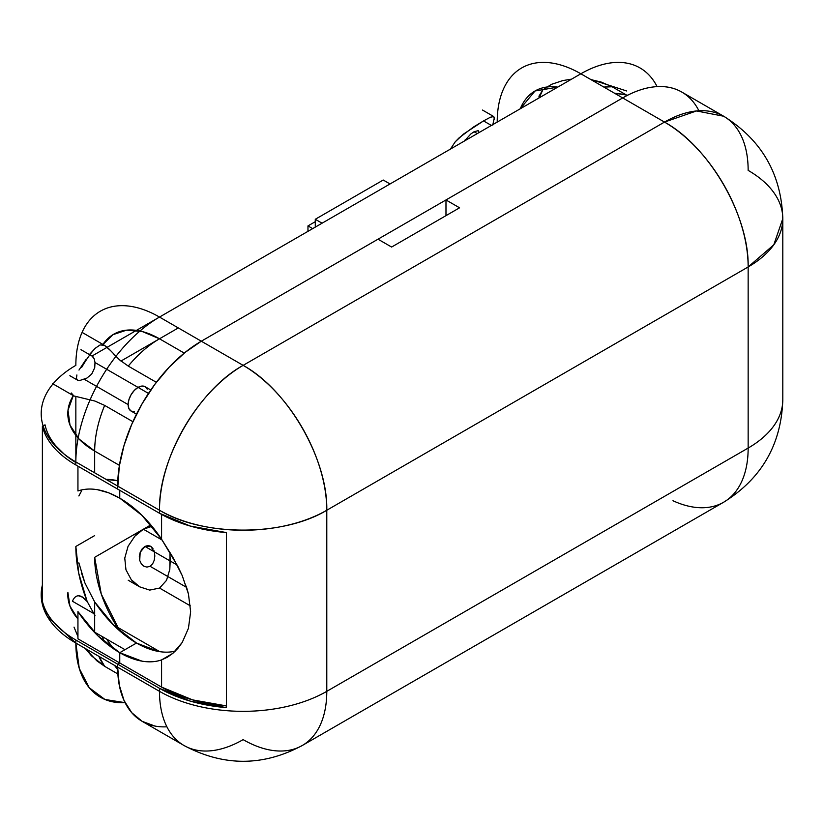 <?xml version="1.0" encoding="UTF-8"?>
<svg xmlns="http://www.w3.org/2000/svg" width="824" height="824" viewBox="0 0 824 824"><rect width="100%" height="100%" fill="white"/><g stroke="black" fill="none" stroke-linecap="round" stroke-linejoin="round"><path stroke-width="1.24" d="M186.214 586.091L188.449 593.96L190.632 611.779L188.439 628.31L182.207 642.483L172.886 653.319L161.586 659.9L161.586 687.113L119.758 662.97L119.758 652.701L136.496 643.039L158.651 651.475M182.217 575.595L172.834 557.199L161.586 539.256L161.586 514.433L161.586 539.256L141.924 515.319L119.758 498.159A94.636 54.642 60 0 1 161.586 539.256L177.85 566.376L182.217 575.595L188.449 593.96L190.632 611.779L188.439 628.31L182.207 642.483L177.86 648.385L172.886 653.319L167.272 657.284L161.586 659.9L161.586 687.113L119.758 662.97L117.667 664.175L119.758 662.97L119.758 652.701L141.924 661.136C149.093 662.372 155.654 661.96 161.586 659.9A94.636 54.642 60 0 1 119.758 652.701L136.496 643.039A94.636 54.642 -120 0 0 175.285 651.135M148.485 393.409L138.061 387.393A14.049 8.106 120 0 0 128.884 399.774A14.049 8.106 120 0 0 131.037 411.032L128.884 408.549L128.122 404.594L128.884 399.774L131.037 394.809L134.261 390.463L138.061 387.393L148.485 393.409L94.997 362.529L148.485 393.409M445.98 215.651L445.98 199.954L622.687 97.932C633.78 91.536 644.45 87.828 654.689 86.808C664.937 85.789 673.991 87.55 681.829 92.082A118.296 68.299 120 0 0 622.687 97.932L664.505 122.086L243.142 365.362L201.314 341.208L378.02 239.197L391.616 247.046L459.576 207.803L445.98 199.954L622.687 97.932L664.505 122.086L243.142 365.362L201.314 341.208L378.02 239.197L391.616 247.046L459.576 207.803L445.98 199.954L445.98 215.651M166.901 726.799A118.296 68.299 -60 0 1 117.667 667.193L75.849 643.039L75.849 640.021L117.667 664.175L117.667 667.193L75.849 643.039L47.267 616.352L41.674 600.881L42.385 585.091A118.296 68.299 0 0 0 75.849 643.039L75.849 640.021L117.667 664.175L119.758 662.97L77.94 638.816L119.758 662.97L119.758 652.701A94.636 54.642 60 0 1 77.94 611.604L97.603 635.551L119.758 652.701L136.496 643.039L114.33 625.89L94.667 601.942L94.667 632.183A91.68 52.932 120 0 0 94.667 632.574L93.812 631.678A91.68 52.932 0 0 0 94.667 632.183L124.99 649.683L94.667 632.183L94.667 601.942A94.636 54.642 -120 0 0 136.496 643.039L119.758 652.701L119.758 662.97L117.667 664.175L117.667 667.193L119.274 685.105L124.033 700.472L131.768 712.709L142.171 721.34C134.322 716.818 128.286 709.855 124.033 700.472C119.789 691.099 117.667 679.996 117.667 667.193L117.667 664.175L159.495 688.318L159.495 691.336L117.667 667.193L117.667 664.175L159.495 688.318L159.495 691.336A118.296 68.299 0 0 0 326.788 691.336L326.788 510.241A118.296 68.299 180 0 1 159.495 510.241L159.495 513.259A118.296 68.299 0 0 0 226.415 532.572L226.415 707.631A118.296 68.299 180 0 1 159.495 688.318L190.241 701.111L226.415 707.631L226.415 532.572L190.241 526.052L159.495 513.259L117.667 489.106L119.274 466.322L124.033 445.454L131.768 424.288L142.171 403.647L154.85 384.324L169.311 367.041L184.998 352.487L201.314 341.208A118.296 68.299 120 0 0 117.667 486.088L159.495 510.241L159.495 513.259L117.667 489.106L117.667 486.088L159.495 510.241A118.296 68.299 -60 0 1 243.142 365.362C198.44 389.834 158.342 459.287 159.495 510.241C203.034 536.712 283.24 536.712 326.788 510.241L748.151 266.966L748.151 448.06A118.296 68.299 0 0 0 782.8 399.774A118.296 68.299 180 0 1 748.151 448.06L326.788 691.336L326.788 510.241C327.942 459.287 287.834 389.834 243.142 365.362A118.296 68.299 60 0 1 326.788 510.241L748.151 266.966L748.151 448.06L326.788 691.336A118.296 68.299 180 0 1 159.495 691.336L117.667 667.193A118.296 68.299 120 0 0 142.171 721.34L154.85 726.037M119.758 498.159L119.758 490.321L119.758 498.159L119.758 490.321L119.758 498.159L108.521 492.762L97.603 489.734C90.434 488.498 83.873 488.92 77.94 490.97L77.94 466.168L77.94 490.97A94.636 54.642 60 0 1 119.758 498.159M748.151 170.383A118.296 68.299 180 0 1 782.8 218.669A118.296 68.299 180 0 1 748.151 266.966A118.296 68.299 -120 0 0 664.505 122.086A118.296 68.299 -60 0 1 723.657 116.225A118.296 68.299 -60 0 1 748.151 170.383M322.081 223.201L315.283 219.277L315.283 227.115L315.283 219.277L383.242 180.034L390.04 183.958L383.242 180.034L315.283 219.277L322.081 223.201M312.667 228.629L307.97 225.91L307.97 231.348L307.97 225.91L315.283 221.687L307.97 225.91L312.667 228.629M782.8 218.669C781.368 174.07 761.654 139.925 723.657 116.225L696.517 110.952L664.505 122.086C709.207 146.559 749.304 216.022 748.151 266.966L773.798 244.81L782.8 218.669L782.8 399.774C781.348 444.466 761.623 478.61 723.657 502.218A118.296 68.299 -120 0 0 748.151 448.06A118.296 68.299 60 0 1 723.657 502.218L302.284 745.493A118.296 68.299 -120 0 0 326.788 691.336A118.296 68.299 60 0 1 302.284 745.493A118.296 68.299 60 0 1 243.142 739.633A118.296 68.299 -60 0 1 183.989 745.493A118.296 68.299 -60 0 1 159.495 691.336A118.296 68.299 120 0 0 183.989 745.493L142.171 721.34M723.657 502.218A118.296 68.299 60 0 1 672.971 500.745M150.782 389.989L145.086 386.693A14.049 8.106 120 0 0 138.061 387.393L141.862 386.075L145.086 386.693L147.238 389.175M134.261 411.65L131.037 411.032L136.485 414.173M226.415 705.911L192.558 699.875L161.586 687.113A115.339 66.59 0 0 0 226.415 705.911M81.494 572.999L84.924 582.99L78.867 562.854M144.911 546.415L177.139 565.017L144.911 546.415L140.173 552.379L139.72 560.433L141.306 563.822L139.72 560.433L139.318 556.447L140.173 552.379L142.161 548.846L144.911 546.415L147.929 545.509L150.74 546.271L144.911 546.415M186.636 587.399L150.081 566.294L152.667 563.801L150.081 566.294L186.636 587.399M154.819 555.984L154.366 551.998L150.74 546.271L152.965 548.568M128.204 580.22L139.658 586.832L131.304 579.746L125.959 569.806L124.764 558.106L128.06 546.312L134.837 536.208L143.355 529.214L150.813 524.909L143.397 529.193C147.733 527.072 150.596 526.114 151.935 526.34L143.428 529.173L94.667 557.323L101.27 594.042L119.727 630.906A91.68 52.932 60 0 1 94.667 557.323L143.355 529.214L162.101 540.029L143.355 529.214C138.988 532.119 136.156 534.446 134.837 536.208L128.06 546.312L124.764 558.106L125.959 569.806L131.304 579.746L135.177 583.691M149.659 590.087L159.557 588.068L190.375 605.867L159.557 588.068L166.51 580.374L169.806 569.384L170.022 552.461M464.448 140.997L470.906 133.91L474.068 131.747L477.271 133.591L474.068 131.747L478.229 130.645M478.723 132.757L478.806 131.922M483.544 120.912L473.676 126.906L459.143 137.814L455.281 141.759L449.945 149.814L455.281 141.759L463.624 134.003L483.544 120.912L491.392 125.444L483.544 120.912L490.476 117.204L483.544 120.912M128.122 404.594L84.388 379.349L128.122 404.594M93.04 356.823L94.276 359.048L92.154 356.143M117.698 669.654L114.464 665.339L117.698 669.654M104.082 641.505L102.495 636.694L104.082 641.505M78.496 595.773L82.822 597.266L87.282 601.644L95.007 615.724L87.282 601.644L82.153 596.844C77.909 594.537 74.675 595.999 72.43 601.232L94.667 614.065L72.43 601.232M113.207 624.767L159.774 651.66L113.207 624.767M723.657 116.225L681.829 92.082C673.991 87.55 664.937 85.789 654.689 86.808C644.44 87.838 633.769 91.546 622.687 97.932L201.314 341.208C190.231 347.625 179.56 356.236 169.311 367.041C159.063 377.866 150.009 390.061 142.171 403.647C134.322 417.232 128.286 431.168 124.033 445.454C119.799 459.73 117.678 473.275 117.667 486.088L117.667 489.106L75.849 464.963L75.849 461.945L117.667 486.088L117.667 489.106L75.849 464.963L75.849 461.945A118.296 68.299 180 0 1 75.849 365.362A118.296 68.299 0 0 0 75.849 461.945L117.667 486.088A118.296 68.299 -60 0 1 201.314 341.208L159.495 317.065L580.858 73.789L622.687 97.932L201.314 341.208L159.495 317.065L91.989 356.04L159.495 317.065A118.296 68.299 120 0 0 75.849 461.945A118.296 68.299 -60 0 1 159.495 317.065A118.296 68.299 -120 0 0 75.849 365.362A118.296 68.299 60 0 1 159.495 317.065L580.858 73.789L622.687 97.932A118.296 68.299 -60 0 1 698.917 110.766M77.94 638.816L77.94 611.604L77.94 638.816M42.385 601.396L42.385 426.327A118.296 68.299 0 0 0 75.849 464.963C66.806 459.73 59.421 453.818 53.684 447.216C47.977 440.603 44.208 433.64 42.385 426.327L45.021 424.813C46.608 432.178 50.212 439.192 55.836 445.866L64.746 454.652L75.849 462.522A115.339 66.59 180 0 1 45.021 424.813L42.385 426.327L42.385 601.396A118.296 68.299 180 0 0 75.849 640.021C66.806 634.799 59.421 628.877 53.684 622.274C47.977 615.662 44.208 608.709 42.385 601.396M75.849 396.766L75.849 461.945L75.849 396.766M627.198 95.471L612.098 86.757A91.68 52.932 120 0 0 603.92 87.107L612.098 86.757L600.933 81.967L591.127 79.722L600.933 81.967L612.098 86.757L627.198 95.471M94.667 451.078L119.418 465.364L94.667 451.078A91.68 52.932 180 0 1 73.305 395.613L68.011 410.239L69.999 425.143L79.135 439.12L94.667 451.078C94.739 436.648 98.066 421.414 104.658 405.398A91.68 52.932 120 0 0 94.667 451.078L94.667 472.811L94.667 451.078M52.561 383.644L73.872 395.953L94.853 401.031L104.658 405.398L132.901 421.703L104.658 405.398L94.853 401.031L73.872 395.953L71.276 392.976M75.849 546.456L94.667 535.59L75.849 546.456L78.723 573.226L87.148 601.469A118.296 68.299 60 0 1 75.849 546.456M75.849 643.039A118.296 68.299 120 0 0 125.073 702.656L104.926 699.463L89.229 687.721L79.258 668.388L75.849 643.039M106.636 639.084L113.321 648.632A118.296 68.299 60 0 1 106.636 639.084M657.099 86.623A118.296 68.299 120 0 0 580.858 73.789A118.296 68.299 -120 0 0 497.212 122.086A118.296 68.299 60 0 1 580.858 73.789A118.296 68.299 -60 0 1 657.099 86.623M106.059 479.393A94.636 54.642 -120 0 1 117.791 480.783L106.049 479.383M184.236 353.084L159.495 338.798L178.314 327.931L120.943 361.056L159.495 338.798A91.68 52.932 120 0 0 128.256 366.093L156.344 382.305L128.256 366.093C137.989 354.351 148.402 345.246 159.495 338.798L142.398 331.578L126.515 330.167L112.97 334.668L102.712 344.751A91.68 52.932 60 0 1 159.495 338.798L184.236 353.084M67.898 592.477A91.68 52.932 0 0 0 77.94 618.927L69.937 606.083L67.898 592.477M94.667 601.942L84.924 582.99M78.867 495.945L81.504 491.022M98.911 656.357A91.68 52.932 120 0 0 104.658 666.328L117.873 673.97L104.658 666.328L98.911 656.357M81.669 367.38C86.365 359.367 90.877 352.991 95.224 348.284L89.404 354.557M95.224 348.284L100.116 344.937L104.308 345.266L110.334 350.396M113.249 353.599L119.521 359.841L128.256 366.093L119.521 359.841L108.438 348.408L104.308 345.266M74.026 627.115L77.909 636.499M85.284 648.498L96.769 660.755L104.658 666.328L91.516 655.852L85.274 648.488M557.796 87.107A91.68 52.932 -120 0 0 520.274 108.768L535.023 90.98L557.796 87.107M494.349 119.336L493.792 116.575L490.476 117.204L493.792 116.575L482.503 110.055M139.658 586.832L149.7 590.097L159.557 588.068L166.51 580.374L169.806 569.384L170.383 557.137M551.452 84.357L542.851 89.837L538.978 96.171L539.112 97.891L542.851 89.837L551.452 84.357L562.71 80.608L570.61 79.279M627.723 95.203L614.477 93.194L625.663 94.585M94.997 362.529L94.729 367.689L91.701 374.086L86.922 378.072L79.619 380.554L86.922 378.072L91.701 374.086L94.729 367.689L94.997 362.529L94.276 359.048M69.865 375.713L77.538 380.142L79.619 380.554M76.9 374.961L76.426 378.35L77.435 380.08M86.232 359.12L78.98 370.069M492.762 125.094L494.369 117.472M465.292 139.678L464.458 140.997M478.26 130.666L478.806 131.881M146.93 567.108L150.081 566.294L146.93 567.108L143.901 566.222M143.829 566.191L141.306 563.822M153.923 550.556L154.366 551.998M154.819 556.035L154.273 560.166L152.667 563.801M302.284 745.493C262.949 766.547 223.51 766.547 183.989 745.493M92.309 356.226L80.937 349.664M82.153 596.844L81.514 596.473M590.19 79.176L626.704 90.98M104.978 345.617L82.132 332.422"/></g></svg>
